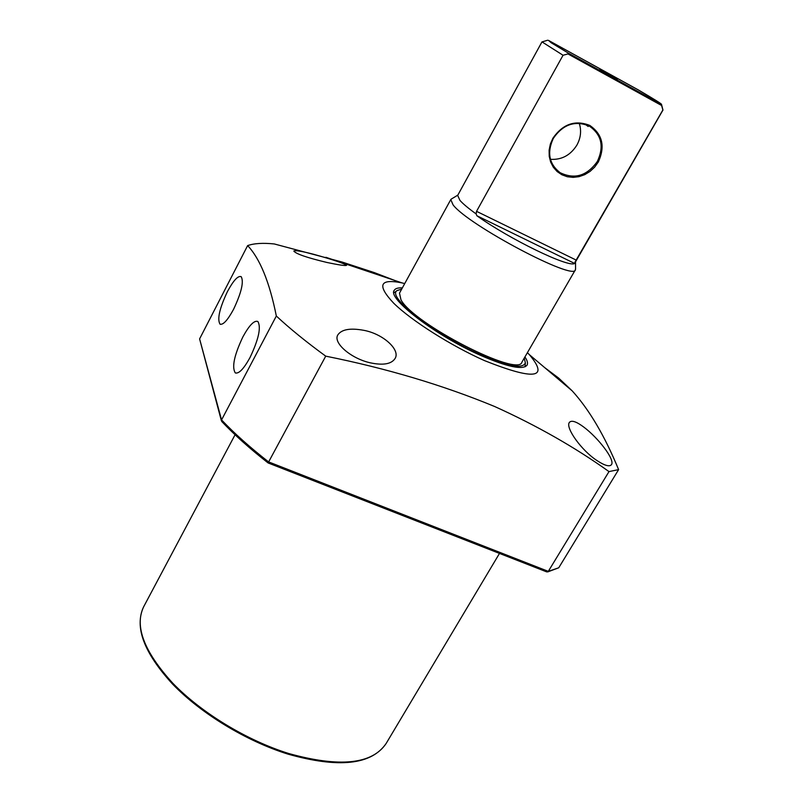 <?xml version="1.0" encoding="UTF-8"?>
<svg xmlns="http://www.w3.org/2000/svg" width="803" height="803" viewBox="0 0 803 803"><rect width="100%" height="100%" fill="white"/><g stroke="black" fill="none" stroke-linecap="round" stroke-linejoin="round"><path stroke-width="1.2" d="M370.083 362.775C350.6 358.379 332.603 342.52 337.912 334.791C341.707 329.381 350.228 327.875 363.468 330.264C383.101 333.707 400.787 349.988 395.016 358.59C391.322 364.14 383.011 365.536 370.083 362.775M326.992 262.481C306.937 257.673 295.875 253.858 293.818 251.048C295.223 250.124 301.777 251.198 313.491 254.25C333.014 259.68 344.025 263.374 346.525 265.331C345.42 265.934 338.906 264.98 326.992 262.481M597.071 460.621C581.623 450.634 565.322 427.858 569.297 422.508C571.405 419.919 576.253 421.455 583.841 427.126C598.155 437.846 615.068 459.557 611.525 464.586C609.638 467.005 604.81 465.68 597.071 460.621M527.4 352.688L529.348 354.645C549.443 378.524 534.477 380.512 484.47 360.597C450.874 345.651 411.618 320.748 393.771 303.273C376.758 285.195 379.508 278.4 402.042 282.907L404.732 283.569M608.995 471.592L618.611 469.625L558.737 567.781L548.298 571.365L608.995 471.592C574.868 447.241 536.745 425.54 494.598 406.489C442.925 385.149 386.634 368.366 325.727 356.151C306.365 342.028 289.903 328.658 276.332 316.021C269.537 282.114 259.971 258.646 247.635 245.598C254.19 243.329 263.073 242.787 274.305 243.961L342.259 262.089L374.208 272.568L399.934 282.445M544.695 367.613L558.647 378.072L572.208 390.88C589.302 409.701 604.769 435.939 618.611 469.625M242.897 336.869C249.281 325.205 254.28 320.096 257.883 321.511C261.276 327.333 258.636 339.368 249.974 357.616C243.68 369.009 238.772 374.088 235.249 372.853C231.696 367.132 234.245 355.137 242.897 336.869M227.45 291.549C233.432 280.448 238.009 275.479 241.191 276.664C243.992 281.733 241.432 292.633 233.532 309.376C227.62 320.256 223.104 325.175 220.002 324.141C217.071 319.152 219.55 308.292 227.45 291.549M402.353 287.896C398.017 287.665 395.307 288.468 394.243 290.315C386.926 298.304 436.119 335.955 480.937 355.528C507.506 366.991 522.883 370.193 527.059 365.144C528.083 363.287 527.37 360.557 524.921 356.954M524.229 358.148L525.373 362.846C522.934 369.189 507.897 366.429 480.274 354.595C434.915 334.791 386.233 296.598 397.084 290.566L401.691 289.1M247.635 245.598L199.596 338.896L221.397 420.812M276.332 316.021L221.558 419.909L221.779 421.515C234.366 434.824 249.803 448.626 268.092 462.94L268.182 462.859M325.727 356.151L268.092 462.94L546.793 571.917L548.298 571.365L268.553 461.886C249.954 447.361 234.285 433.369 221.558 419.909L199.596 338.896M558.737 567.781L547.706 571.917M450.774 199.586L399.492 293.125L400.978 299.83C413.585 323.92 518.658 377.711 521.93 362.123L575.38 269.798C574.587 281.331 468.29 225.161 453.103 204.916L450.774 199.586L451.677 198.843M459.958 200.409L457.67 195.41L541.975 41.876L563.044 55.256L567.952 53.942L661.602 105.494L662.917 110.121L574.617 263.444C569.247 268.102 509.483 239.174 476.862 215.736L476.109 213.899C468.38 208.348 463 203.852 459.958 200.409M662.927 109.881L574.948 262.179M567.952 53.942L568.524 53.219L551.179 42.75L548.439 40.361L638.455 89.996C653.943 99.07 661.632 103.858 661.501 104.37L661.602 105.494M579.264 123.281C581.583 130.628 580.8 137.895 576.905 145.082C570.471 155.27 561.648 160.018 550.436 159.315M552.886 138.246L550.356 144.078L549.111 150.201L549.222 156.314L550.657 162.096L553.337 167.255L557.131 171.541L561.849 174.753L567.239 176.73L573.041 177.383L578.973 176.68L584.735 174.663L590.044 171.42L594.642 167.134L598.315 161.985C605.362 146.487 602.521 134.302 589.783 125.419C575.119 119.707 562.823 123.983 552.886 138.246M553.317 138.397C546.813 152.53 549.031 163.942 559.992 172.625C574.526 179.701 586.993 175.957 597.372 161.423C604.298 146.447 601.598 134.663 589.272 126.051C574.978 120.259 562.993 124.365 553.317 138.397M599.841 69.178L617.276 79.336L599.841 69.178M585.246 124.345L588.197 126.493M575.55 268.644L575.38 269.798M476.109 213.899L476.54 211.33L563.044 55.256M568.524 53.219L661.341 104.36M287.996 754.127C246.25 741.109 201.001 713.596 172.565 684.066C143.908 652.799 134.252 627.063 143.607 606.877C134.362 626.27 144.088 651.715 172.765 683.192C201.342 712.803 246.852 740.456 288.759 753.525C339.679 767.658 372.13 764.326 386.123 743.518L499.496 553.418M574.617 263.444L476.862 215.736M576.223 260.102L476.54 211.33M529.348 354.645L572.208 390.88M525.373 362.846L525.062 366.78M397.084 290.566L393.871 292.864M220.604 324.382L220.002 324.141M236.012 373.134L235.249 372.853M402.042 282.907L325.888 257.301M288.046 754.137C338.725 768.411 371.418 764.878 386.123 743.518M143.607 606.877L235.068 434.764M457.82 195.139L451.095 199.184M559.992 172.625L555.285 168.51M575.53 261.467L575.55 269.306M547.656 40.23L541.975 41.937M661.501 104.37L662.987 110.121"/></g></svg>
